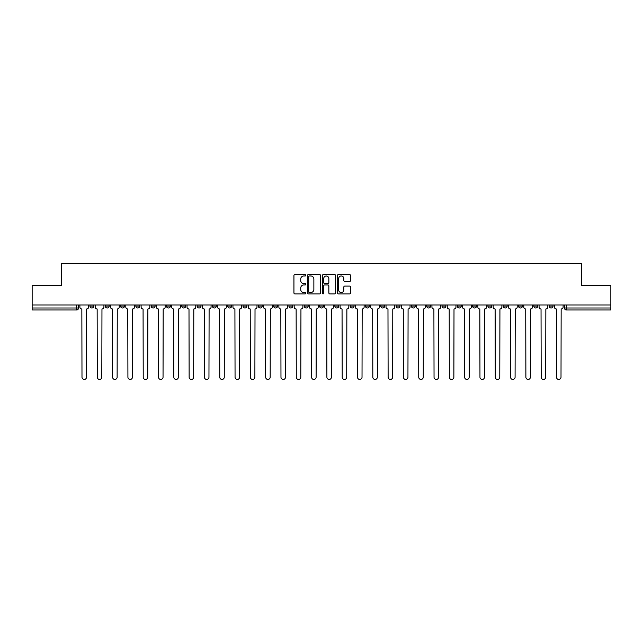 <?xml version="1.0" encoding="UTF-8"?>
<svg xmlns="http://www.w3.org/2000/svg" width="643" height="643" viewBox="0 0 643 643"><rect width="100%" height="100%" fill="white"/><g stroke="black" fill="none" stroke-linecap="round" stroke-linejoin="round"><path stroke-width="0.96" d="M305.803 275.308A0.675 0.675 0 0 0 305.128 274.633L294.896 274.633A0.964 0.964 0 0 0 293.931 275.598L293.931 292.935A0.964 0.964 0 0 0 294.896 293.891L305.128 293.891A0.675 0.675 0 0 0 305.803 293.224A0.675 0.675 0 0 0 305.128 292.549L303.801 292.549A3.078 3.078 0 0 1 300.723 289.463L300.723 288.024A3.078 3.078 0 0 1 303.801 284.937L305.128 284.937A0.675 0.675 0 0 0 305.803 284.262A0.675 0.675 0 0 0 305.128 283.587L303.801 283.587A3.078 3.078 0 0 1 300.723 280.509L300.723 279.062A3.078 3.078 0 0 1 303.801 275.984L305.128 275.984A0.675 0.675 0 0 0 305.803 275.308M503.212 304.967L503.212 306.044L507.142 306.044A1.961 1.961 0 0 1 505.173 308.005A1.961 1.961 0 0 1 503.212 306.044L503.212 304.967M487.908 304.967L487.908 306.044L491.831 306.044A1.961 1.961 0 0 1 489.87 308.005A1.961 1.961 0 0 1 487.908 306.044L487.908 304.967M396.072 304.967L396.072 306.044L399.994 306.044A1.961 1.961 0 0 1 398.033 308.005A1.961 1.961 0 0 1 396.072 306.044L396.072 304.967M380.76 304.967L380.76 306.044L384.691 306.044A1.961 1.961 0 0 1 382.722 308.005A1.961 1.961 0 0 1 380.76 306.044L380.76 304.967M365.457 304.967L365.457 306.044L369.379 306.044A1.961 1.961 0 0 1 367.418 308.005A1.961 1.961 0 0 1 365.457 306.044L365.457 304.967M334.842 304.967L334.842 306.044L338.773 306.044A1.961 1.961 0 0 1 336.803 308.005A1.961 1.961 0 0 1 334.842 306.044L334.842 304.967M304.227 306.044L304.227 304.967L304.227 306.044A1.961 1.961 0 0 0 306.197 308.005A1.961 1.961 0 0 1 304.227 306.044L308.158 306.044A1.961 1.961 0 0 1 306.197 308.005A1.961 1.961 0 0 0 308.158 306.044L308.158 304.967L308.158 306.044M288.924 306.044L288.924 304.967L288.924 306.044A1.961 1.961 0 0 0 290.885 308.005A1.961 1.961 0 0 1 288.924 306.044L292.846 306.044A1.961 1.961 0 0 1 290.885 308.005M273.621 306.044L273.621 304.967L273.621 306.044A1.961 1.961 0 0 0 275.582 308.005A1.961 1.961 0 0 1 273.621 306.044L277.543 306.044A1.961 1.961 0 0 1 275.582 308.005A1.961 1.961 0 0 0 277.543 306.044L277.543 304.967L277.543 306.044M258.309 304.967L258.309 306.044L262.24 306.044A1.961 1.961 0 0 1 260.278 308.005A1.961 1.961 0 0 1 258.309 306.044L258.309 304.967M243.006 304.967L243.006 306.044L246.928 306.044A1.961 1.961 0 0 1 244.967 308.005A1.961 1.961 0 0 1 243.006 306.044L243.006 304.967M227.702 304.967L227.702 306.044L231.625 306.044A1.961 1.961 0 0 1 229.664 308.005A1.961 1.961 0 0 1 227.702 306.044L227.702 304.967M212.391 306.044L212.391 304.967L212.391 306.044A1.961 1.961 0 0 0 214.352 308.005A1.961 1.961 0 0 1 212.391 306.044L216.321 306.044A1.961 1.961 0 0 1 214.352 308.005M181.776 306.044L181.776 304.967L181.776 306.044A1.961 1.961 0 0 0 183.745 308.005A1.961 1.961 0 0 1 181.776 306.044L185.706 306.044A1.961 1.961 0 0 1 183.745 308.005A1.961 1.961 0 0 0 185.706 306.044L185.706 304.967L185.706 306.044M166.473 306.044L166.473 304.967L166.473 306.044A1.961 1.961 0 0 0 168.434 308.005A1.961 1.961 0 0 1 166.473 306.044L170.395 306.044A1.961 1.961 0 0 1 168.434 308.005A1.961 1.961 0 0 0 170.395 306.044L170.395 304.967L170.395 306.044M151.169 306.044L151.169 304.967L151.169 306.044A1.961 1.961 0 0 0 153.13 308.005A1.961 1.961 0 0 1 151.169 306.044L155.092 306.044A1.961 1.961 0 0 1 153.13 308.005A1.961 1.961 0 0 0 155.092 306.044L155.092 304.967L155.092 306.044M135.858 306.044L135.858 304.967L135.858 306.044A1.961 1.961 0 0 0 137.827 308.005A1.961 1.961 0 0 1 135.858 306.044L139.788 306.044A1.961 1.961 0 0 1 137.827 308.005M120.554 306.044L120.554 304.967L120.554 306.044A1.961 1.961 0 0 0 122.516 308.005A1.961 1.961 0 0 1 120.554 306.044L124.477 306.044A1.961 1.961 0 0 1 122.516 308.005A1.961 1.961 0 0 0 124.477 306.044L124.477 304.967L124.477 306.044M105.251 306.044L105.251 304.967L105.251 306.044A1.961 1.961 0 0 0 107.212 308.005A1.961 1.961 0 0 1 105.251 306.044L109.173 306.044A1.961 1.961 0 0 1 107.212 308.005A1.961 1.961 0 0 0 109.173 306.044L109.173 304.967L109.173 306.044M349.647 281.425A0.964 0.964 0 0 0 350.612 280.461L350.612 275.598A0.964 0.964 0 0 0 349.647 274.633L338.282 274.633A0.964 0.964 0 0 0 337.318 275.598L337.318 292.935A0.964 0.964 0 0 0 338.282 293.891L349.647 293.891A0.964 0.964 0 0 0 350.612 292.935L350.612 287.059A0.964 0.964 0 0 0 349.647 286.095L344.785 286.095A0.964 0.964 0 0 0 343.82 287.059L343.82 289.969A2.58 2.58 0 0 1 341.24 292.549A2.58 2.58 0 0 1 338.668 289.969L338.668 278.556A2.58 2.58 0 0 1 341.24 275.984A2.58 2.58 0 0 1 343.82 278.556L343.82 280.461A0.964 0.964 0 0 0 344.785 281.425L349.647 281.425M32.15 304.967L32.15 285.444L61.39 285.444L61.39 263.558L581.61 263.558L581.61 285.444L610.85 285.444L610.85 304.967L32.15 304.967L32.15 308.005L78.559 308.005L78.559 304.967L78.559 308.005A1.961 1.961 0 0 1 76.597 309.974L32.15 309.974L32.15 308.005M320.656 275.598A0.964 0.964 0 0 0 319.692 274.633L308.327 274.633A0.964 0.964 0 0 0 307.37 275.598L307.37 292.935A0.964 0.964 0 0 0 308.327 293.891L319.692 293.891A0.964 0.964 0 0 0 320.656 292.935L320.656 275.598M323.308 274.633L334.673 274.633A0.964 0.964 0 0 1 335.63 275.598L335.63 292.935A0.964 0.964 0 0 1 334.673 293.891L329.803 293.891A0.964 0.964 0 0 1 328.846 292.935L328.846 285.902A0.964 0.964 0 0 0 327.882 284.937L324.651 284.937A0.964 0.964 0 0 0 323.694 285.902L323.694 293.224A0.675 0.675 0 0 1 323.019 293.891A0.675 0.675 0 0 1 322.344 293.224L322.344 275.598A0.964 0.964 0 0 1 323.308 274.633M564.441 304.967L564.441 308.005L610.85 308.005L610.85 309.974L566.403 309.974A1.961 1.961 0 0 1 564.441 308.005A1.961 1.961 0 0 0 566.403 309.974L566.403 304.967M610.85 304.967L610.85 308.005M553.06 304.967L553.06 306.044A1.961 1.961 0 0 1 551.099 308.005A1.961 1.961 0 0 1 549.13 306.044A1.961 1.961 0 0 0 551.099 308.005M549.13 304.967L549.13 306.044L553.06 306.044M537.749 304.967L537.749 306.044A1.961 1.961 0 0 1 535.788 308.005A1.961 1.961 0 0 1 533.827 306.044L537.749 306.044M533.827 304.967L533.827 306.044M522.446 304.967L522.446 306.044A1.961 1.961 0 0 1 520.484 308.005A1.961 1.961 0 0 1 518.523 306.044L522.446 306.044M518.523 304.967L518.523 306.044M507.142 304.967L507.142 306.044M491.831 304.967L491.831 306.044L491.831 304.967M476.527 304.967L476.527 306.044A1.961 1.961 0 0 1 474.566 308.005A1.961 1.961 0 0 1 472.605 306.044L476.527 306.044M472.605 304.967L472.605 306.044M461.224 304.967L461.224 306.044A1.961 1.961 0 0 1 459.255 308.005A1.961 1.961 0 0 1 457.294 306.044L461.224 306.044M457.294 304.967L457.294 306.044M445.912 304.967L445.912 306.044A1.961 1.961 0 0 1 443.951 308.005A1.961 1.961 0 0 1 441.99 306.044L445.912 306.044M441.99 304.967L441.99 306.044M430.609 304.967L430.609 306.044A1.961 1.961 0 0 1 428.648 308.005A1.961 1.961 0 0 1 426.679 306.044L430.609 306.044M426.679 304.967L426.679 306.044M415.298 304.967L415.298 306.044A1.961 1.961 0 0 1 413.336 308.005A1.961 1.961 0 0 1 411.375 306.044L415.298 306.044M411.375 304.967L411.375 306.044M399.994 304.967L399.994 306.044A1.961 1.961 0 0 1 398.033 308.005M384.691 304.967L384.691 306.044M369.379 306.044L369.379 304.967L369.379 306.044A1.961 1.961 0 0 1 367.418 308.005M354.076 304.967L354.076 306.044A1.961 1.961 0 0 1 352.115 308.005A1.961 1.961 0 0 1 350.154 306.044A1.961 1.961 0 0 0 352.115 308.005A1.961 1.961 0 0 0 354.076 306.044L350.154 306.044L350.154 304.967M338.773 306.044L338.773 304.967L338.773 306.044A1.961 1.961 0 0 1 336.803 308.005M323.461 304.967L323.461 306.044A1.961 1.961 0 0 1 321.5 308.005A1.961 1.961 0 0 1 319.539 306.044A1.961 1.961 0 0 0 321.5 308.005M319.539 304.967L319.539 306.044L323.461 306.044M292.846 304.967L292.846 306.044L292.846 304.967M262.24 306.044L262.24 304.967L262.24 306.044A1.961 1.961 0 0 1 260.278 308.005M246.928 306.044L246.928 304.967L246.928 306.044A1.961 1.961 0 0 1 244.967 308.005M231.625 306.044L231.625 304.967L231.625 306.044A1.961 1.961 0 0 1 229.664 308.005M216.321 304.967L216.321 306.044L216.321 304.967M201.01 306.044L201.01 304.967L201.01 306.044A1.961 1.961 0 0 1 199.049 308.005A1.961 1.961 0 0 1 197.088 306.044L201.01 306.044A1.961 1.961 0 0 1 199.049 308.005M197.088 304.967L197.088 306.044M139.788 304.967L139.788 306.044L139.788 304.967M93.87 304.967L93.87 306.044A1.961 1.961 0 0 1 91.901 308.005A1.961 1.961 0 0 1 89.94 306.044A1.961 1.961 0 0 0 91.901 308.005A1.961 1.961 0 0 0 93.87 306.044L93.87 304.967M89.94 304.967L89.94 306.044L93.87 306.044M76.597 304.967L76.597 309.974A1.961 1.961 0 0 0 78.559 308.005M309.387 275.984A0.675 0.675 0 0 0 308.712 276.659L308.712 291.874A0.675 0.675 0 0 0 309.387 292.549L310.786 292.549A3.078 3.078 0 0 0 313.864 289.463L313.864 279.062A3.078 3.078 0 0 0 310.786 275.984L309.387 275.984M328.846 278.604A2.58 2.58 0 0 0 326.266 276.032A2.58 2.58 0 0 0 323.694 278.604L323.694 282.631A0.964 0.964 0 0 0 324.651 283.587L327.882 283.587A0.964 0.964 0 0 0 328.846 282.631L328.846 278.604M79.885 307.024L79.885 304.967L79.885 307.024A1.961 1.961 0 0 0 81.846 308.994L81.991 377.184A2.259 2.259 0 0 0 84.249 379.442A2.259 2.259 0 0 0 86.508 377.184L86.652 308.994A1.961 1.961 0 0 0 88.613 307.024L88.613 304.967L88.613 307.024M81.846 308.994L81.991 377.184M86.508 377.184L86.652 308.994M95.188 307.024L95.188 304.967L95.188 307.024A1.961 1.961 0 0 0 97.149 308.994L97.302 377.184A2.259 2.259 0 0 0 99.561 379.442A2.259 2.259 0 0 0 101.811 377.184L101.964 308.994A1.961 1.961 0 0 0 103.925 307.024L103.925 304.967L103.925 307.024M110.5 307.024L110.5 304.967L110.5 307.024A1.961 1.961 0 0 0 112.461 308.994L112.605 377.184A2.259 2.259 0 0 0 114.864 379.442A2.259 2.259 0 0 0 117.122 377.184L117.267 308.994A1.961 1.961 0 0 0 119.228 307.024L119.228 304.967L119.228 307.024M97.149 308.994L97.302 377.184M101.811 377.184L101.964 308.994M112.461 308.994L112.605 377.184M117.122 377.184L117.267 308.994M125.803 307.024L125.803 304.967L125.803 307.024A1.961 1.961 0 0 0 127.764 308.994L127.917 377.184A2.259 2.259 0 0 0 130.167 379.442A2.259 2.259 0 0 0 132.426 377.184L132.571 308.994A1.961 1.961 0 0 0 134.54 307.024L134.54 304.967L134.54 307.024M141.106 307.024L141.106 304.967L141.106 307.024A1.961 1.961 0 0 0 143.076 308.994L143.22 377.184A2.259 2.259 0 0 0 145.479 379.442A2.259 2.259 0 0 0 147.729 377.184L147.882 308.994A1.961 1.961 0 0 0 149.843 307.024L149.843 304.967L149.843 307.024M156.418 307.024L156.418 304.967L156.418 307.024A1.961 1.961 0 0 0 158.379 308.994L158.524 377.184A2.259 2.259 0 0 0 160.782 379.442A2.259 2.259 0 0 0 163.041 377.184L163.185 308.994A1.961 1.961 0 0 0 165.147 307.024L165.147 304.967L165.147 307.024M127.764 308.994L127.917 377.184M132.426 377.184L132.571 308.994M143.076 308.994L143.22 377.184M147.729 377.184L147.882 308.994M158.379 308.994L158.524 377.184M163.041 377.184L163.185 308.994M171.721 307.024L171.721 304.967L171.721 307.024A1.961 1.961 0 0 0 173.682 308.994L173.835 377.184A2.259 2.259 0 0 0 176.086 379.442A2.259 2.259 0 0 0 178.344 377.184L178.497 308.994A1.961 1.961 0 0 0 180.458 307.024L180.458 304.967L180.458 307.024M173.682 308.994L173.835 377.184M178.344 377.184L178.497 308.994M187.033 307.024L187.033 304.967L187.033 307.024A1.961 1.961 0 0 0 188.994 308.994L189.138 377.184A2.259 2.259 0 0 0 191.397 379.442A2.259 2.259 0 0 0 193.656 377.184L193.8 308.994A1.961 1.961 0 0 0 195.761 307.024L195.761 304.967L195.761 307.024M188.994 308.994L189.138 377.184M193.656 377.184L193.8 308.994M202.336 307.024L202.336 304.967L202.336 307.024A1.961 1.961 0 0 0 204.297 308.994L204.442 377.184A2.259 2.259 0 0 0 206.7 379.442A2.259 2.259 0 0 0 208.959 377.184L209.104 308.994A1.961 1.961 0 0 0 211.065 307.024L211.065 304.967L211.065 307.024M204.297 308.994L204.442 377.184M208.959 377.184L209.104 308.994M217.639 307.024L217.639 304.967L217.639 307.024A1.961 1.961 0 0 0 219.601 308.994L219.753 377.184A2.259 2.259 0 0 0 222.012 379.442A2.259 2.259 0 0 0 224.262 377.184L224.415 308.994A1.961 1.961 0 0 0 226.376 307.024L226.376 304.967L226.376 307.024M219.601 308.994L219.753 377.184M224.262 377.184L224.415 308.994M232.951 307.024L232.951 304.967L232.951 307.024A1.961 1.961 0 0 0 234.912 308.994L235.057 377.184A2.259 2.259 0 0 0 237.315 379.442A2.259 2.259 0 0 0 239.574 377.184L239.718 308.994A1.961 1.961 0 0 0 241.68 307.024L241.68 304.967L241.68 307.024M234.912 308.994L235.057 377.184M239.574 377.184L239.718 308.994M248.254 307.024L248.254 304.967L248.254 307.024A1.961 1.961 0 0 0 250.215 308.994L250.368 377.184A2.259 2.259 0 0 0 252.619 379.442A2.259 2.259 0 0 0 254.877 377.184L255.022 308.994A1.961 1.961 0 0 0 256.991 307.024L256.991 304.967L256.991 307.024M250.215 308.994L250.368 377.184M254.877 377.184L255.022 308.994M263.558 307.024L263.558 304.967L263.558 307.024A1.961 1.961 0 0 0 265.527 308.994L265.672 377.184A2.259 2.259 0 0 0 267.93 379.442A2.259 2.259 0 0 0 270.181 377.184L270.333 308.994A1.961 1.961 0 0 0 272.294 307.024L272.294 304.967L272.294 307.024M265.527 308.994L265.672 377.184M270.181 377.184L270.333 308.994M278.869 307.024L278.869 304.967L278.869 307.024A1.961 1.961 0 0 0 280.83 308.994L280.975 377.184A2.259 2.259 0 0 0 283.233 379.442A2.259 2.259 0 0 0 285.492 377.184L285.637 308.994A1.961 1.961 0 0 0 287.598 307.024L287.598 304.967L287.598 307.024M280.83 308.994L280.975 377.184M285.492 377.184L285.637 308.994M294.173 307.024L294.173 304.967L294.173 307.024A1.961 1.961 0 0 0 296.134 308.994L296.286 377.184A2.259 2.259 0 0 0 298.537 379.442A2.259 2.259 0 0 0 300.795 377.184L300.948 308.994A1.961 1.961 0 0 0 302.909 307.024L302.909 304.967L302.909 307.024M296.134 308.994L296.286 377.184M300.795 377.184L300.948 308.994M309.484 307.024L309.484 304.967L309.484 307.024A1.961 1.961 0 0 0 311.445 308.994L311.59 377.184A2.259 2.259 0 0 0 313.848 379.442A2.259 2.259 0 0 0 316.107 377.184L316.252 308.994A1.961 1.961 0 0 0 318.213 307.024L318.213 304.967L318.213 307.024M311.445 308.994L311.59 377.184M316.107 377.184L316.252 308.994M324.787 307.024L324.787 304.967L324.787 307.024A1.961 1.961 0 0 0 326.748 308.994L326.893 377.184A2.259 2.259 0 0 0 329.152 379.442A2.259 2.259 0 0 0 331.41 377.184L331.555 308.994A1.961 1.961 0 0 0 333.516 307.024L333.516 304.967L333.516 307.024M326.748 308.994L326.893 377.184M331.41 377.184L331.555 308.994M340.091 307.024L340.091 304.967L340.091 307.024A1.961 1.961 0 0 0 342.052 308.994L342.205 377.184A2.259 2.259 0 0 0 344.463 379.442A2.259 2.259 0 0 0 346.714 377.184L346.866 308.994A1.961 1.961 0 0 0 348.827 307.024L348.827 304.967L348.827 307.024M342.052 308.994L342.205 377.184M346.714 377.184L346.866 308.994M355.402 307.024L355.402 304.967L355.402 307.024A1.961 1.961 0 0 0 357.363 308.994L357.508 377.184A2.259 2.259 0 0 0 359.767 379.442A2.259 2.259 0 0 0 362.025 377.184L362.17 308.994A1.961 1.961 0 0 0 364.131 307.024L364.131 304.967L364.131 307.024M357.363 308.994L357.508 377.184M362.025 377.184L362.17 308.994M370.706 307.024L370.706 304.967L370.706 307.024A1.961 1.961 0 0 0 372.667 308.994L372.819 377.184A2.259 2.259 0 0 0 375.07 379.442A2.259 2.259 0 0 0 377.328 377.184L377.473 308.994A1.961 1.961 0 0 0 379.442 307.024L379.442 304.967L379.442 307.024M372.667 308.994L372.819 377.184M377.328 377.184L377.473 308.994M386.009 307.024L386.009 304.967L386.009 307.024A1.961 1.961 0 0 0 387.978 308.994L388.123 377.184A2.259 2.259 0 0 0 390.381 379.442A2.259 2.259 0 0 0 392.632 377.184L392.785 308.994A1.961 1.961 0 0 0 394.746 307.024L394.746 304.967L394.746 307.024M387.978 308.994L388.123 377.184M392.632 377.184L392.785 308.994M401.32 307.024L401.32 304.967L401.32 307.024A1.961 1.961 0 0 0 403.282 308.994L403.426 377.184A2.259 2.259 0 0 0 405.685 379.442A2.259 2.259 0 0 0 407.943 377.184L408.088 308.994A1.961 1.961 0 0 0 410.049 307.024L410.049 304.967L410.049 307.024M403.282 308.994L403.426 377.184M407.943 377.184L408.088 308.994M416.624 307.024L416.624 304.967L416.624 307.024A1.961 1.961 0 0 0 418.585 308.994L418.738 377.184A2.259 2.259 0 0 0 420.988 379.442A2.259 2.259 0 0 0 423.247 377.184L423.399 308.994A1.961 1.961 0 0 0 425.361 307.024L425.361 304.967L425.361 307.024M418.585 308.994L418.738 377.184M423.247 377.184L423.399 308.994M431.935 307.024L431.935 304.967L431.935 307.024A1.961 1.961 0 0 0 433.896 308.994L434.041 377.184A2.259 2.259 0 0 0 436.3 379.442A2.259 2.259 0 0 0 438.558 377.184L438.703 308.994A1.961 1.961 0 0 0 440.664 307.024L440.664 304.967L440.664 307.024M433.896 308.994L434.041 377.184M438.558 377.184L438.703 308.994M447.239 307.024L447.239 304.967L447.239 307.024A1.961 1.961 0 0 0 449.2 308.994L449.344 377.184A2.259 2.259 0 0 0 451.603 379.442A2.259 2.259 0 0 0 453.862 377.184L454.006 308.994A1.961 1.961 0 0 0 455.967 307.024L455.967 304.967L455.967 307.024M449.2 308.994L449.344 377.184M453.862 377.184L454.006 308.994M462.542 307.024L462.542 304.967L462.542 307.024A1.961 1.961 0 0 0 464.503 308.994L464.656 377.184A2.259 2.259 0 0 0 466.914 379.442A2.259 2.259 0 0 0 469.165 377.184L469.318 308.994A1.961 1.961 0 0 0 471.279 307.024L471.279 304.967L471.279 307.024M464.503 308.994L464.656 377.184M469.165 377.184L469.318 308.994M477.853 307.024L477.853 304.967L477.853 307.024A1.961 1.961 0 0 0 479.815 308.994L479.959 377.184A2.259 2.259 0 0 0 482.218 379.442A2.259 2.259 0 0 0 484.476 377.184L484.621 308.994A1.961 1.961 0 0 0 486.582 307.024L486.582 304.967L486.582 307.024M479.815 308.994L479.959 377.184M484.476 377.184L484.621 308.994M493.157 307.024L493.157 304.967L493.157 307.024A1.961 1.961 0 0 0 495.118 308.994L495.271 377.184A2.259 2.259 0 0 0 497.521 379.442A2.259 2.259 0 0 0 499.78 377.184L499.924 308.994A1.961 1.961 0 0 0 501.894 307.024L501.894 304.967L501.894 307.024M495.118 308.994L495.271 377.184M499.78 377.184L499.924 308.994M508.46 307.024L508.46 304.967L508.46 307.024A1.961 1.961 0 0 0 510.429 308.994L510.574 377.184A2.259 2.259 0 0 0 512.833 379.442A2.259 2.259 0 0 0 515.083 377.184L515.236 308.994A1.961 1.961 0 0 0 517.197 307.024L517.197 304.967L517.197 307.024M510.429 308.994L510.574 377.184M515.083 377.184L515.236 308.994M523.772 307.024L523.772 304.967L523.772 307.024A1.961 1.961 0 0 0 525.733 308.994L525.878 377.184A2.259 2.259 0 0 0 528.136 379.442A2.259 2.259 0 0 0 530.395 377.184L530.539 308.994A1.961 1.961 0 0 0 532.5 307.024L532.5 304.967L532.5 307.024M525.733 308.994L525.878 377.184M530.395 377.184L530.539 308.994M539.075 307.024L539.075 304.967L539.075 307.024A1.961 1.961 0 0 0 541.036 308.994L541.189 377.184A2.259 2.259 0 0 0 543.439 379.442A2.259 2.259 0 0 0 545.698 377.184L545.851 308.994A1.961 1.961 0 0 0 547.812 307.024L547.812 304.967L547.812 307.024M541.036 308.994L541.189 377.184M545.698 377.184L545.851 308.994M554.387 307.024L554.387 304.967L554.387 307.024A1.961 1.961 0 0 0 556.348 308.994L556.492 377.184A2.259 2.259 0 0 0 558.751 379.442A2.259 2.259 0 0 0 561.009 377.184L561.154 308.994A1.961 1.961 0 0 0 563.115 307.024L563.115 304.967L563.115 307.024M556.348 308.994L556.492 377.184M561.009 377.184L561.154 308.994"/></g></svg>
